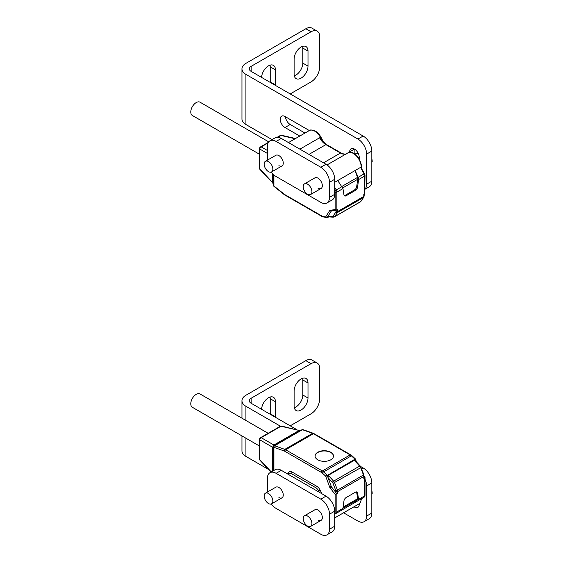 <?xml version="1.0" encoding="UTF-8"?>
<svg xmlns="http://www.w3.org/2000/svg" width="563" height="563" viewBox="0 0 563 563"><rect width="100%" height="100%" fill="white"/><g stroke="black" fill="none" stroke-linecap="round" stroke-linejoin="round"><path stroke-width="0.84" d="M268.495 493.505A6.144 3.547 60 0 1 272.506 498.917A6.144 3.547 60 0 1 271.563 503.836A6.144 3.547 60 0 1 268.495 503.533A6.144 3.547 60 0 1 264.483 498.121A6.144 3.547 60 0 1 265.426 493.202A6.144 3.547 60 0 1 268.495 493.505M333.493 456.157A9.212 5.32 0 0 0 330.798 452.525A9.212 5.32 0 0 0 320.861 451.343A9.212 5.32 0 0 0 315.076 456.157M317.771 459.795A9.212 5.32 0 0 0 327.814 460.942A9.212 5.32 0 0 0 333.5 456.03A9.212 5.32 0 0 0 330.798 452.272A9.212 5.32 0 0 0 320.762 451.118A9.212 5.32 0 0 0 315.076 456.03A9.212 5.32 0 0 0 317.771 459.795M273.562 460.921L273.055 460.041L273.562 460.921M273.562 448.634L273.055 449.513L273.055 460.041M273.562 450.393L273.055 449.513M273.576 460.942L273.576 460.14M273.576 450.414L273.576 459.943M364.155 477.178L364.669 477.839L363.797 478.339L363.797 476.502L337.744 491.541L337.744 493.385L336.012 493.082M331.853 487.319L329.841 487.523L331.1 485.953A3.068 1.773 -120 0 0 331.853 487.319L336.878 493.885L336.878 511.894A1.232 0.711 180 0 1 335.14 511.894L335.14 494.434L337.744 493.385M358.582 499.367L364.669 495.855A1.232 0.711 -0 0 0 365.028 495.349L364.029 497.256L358.202 500.627L358.582 499.367L357.589 493.047A3.068 1.773 -60 0 0 356.984 492.034A3.068 1.773 -60 0 0 355.443 492.189L346.097 497.586A3.068 1.773 -60 0 0 343.958 500.915L342.958 508.382L342.072 509.937L334.711 514.188L364.029 497.256A3.068 1.773 -120 0 0 364.669 495.855L364.669 477.389L364.669 477.839L364.155 477.368M273.562 447.803L259.916 439.9L259.916 459.739A1.844 1.063 0 0 1 259.585 459.126A1.844 1.844 0 0 0 260.078 460.386A1.844 1.035 -43 0 1 259.916 459.739L271.303 471.942M272.619 447.261L272.619 471.182M335.14 494.434L329.841 487.523L325.653 476.129L322.472 473.194A4.912 2.836 -120 0 0 321.487 472.463L284.758 451.259A4.912 2.836 -120 0 0 284.104 450.949L273.921 447.332A1.232 0.83 109.6 0 1 274.624 445.755L302.415 429.71A1.232 0.83 -70.4 0 1 302.993 429.632L313.169 433.25A1.232 0.83 -70.4 0 0 312.592 433.327L302.415 429.71A1.232 0.711 -120 0 0 301.965 429.724L274.174 445.769A1.232 1.232 0 0 0 273.562 446.832A1.232 0.711 0 0 0 273.921 447.332L273.921 470.429M355.619 461.027L355.183 459.077L327.392 475.376L327.392 475.876L328.264 475.369L333.613 481.133L359.658 466.094L354.31 460.33L328.264 475.369L328.06 477.684L331.1 485.953M355.183 459.83L355.183 459.077L355.183 459.83L354.31 460.33L355.267 460.647L360.214 465.981A1.232 0.366 137.1 0 0 359.658 466.094A3.068 1.773 -120 0 1 360.686 467.74L333.007 483.343A1.844 1.063 -120 0 0 332.395 482.357L328.06 477.684L327.392 475.876L325.653 476.129L327.392 475.376L323.591 471.878A1.232 0.479 132.6 0 0 322.472 473.194M360.214 465.981L363.902 474.715L363.797 478.339M273.899 445.016L299.122 430.449L280.979 426.254L261.197 437.676L273.899 445.016L272.619 447.233M259.916 439.9A1.844 1.393 -60 0 1 261.197 437.676A1.844 1.063 60 0 0 260.507 437.697A1.844 1.844 0 0 0 259.585 439.295A1.844 1.063 0 0 0 259.916 439.9M281.627 426.078A1.844 1.035 103 0 0 280.979 426.254A1.844 1.063 60 0 0 280.29 426.275A1.844 1.844 0 0 1 281.627 426.078L299.122 430.449M300.438 430.611L299.812 430.28M268.129 433.292L200.041 393.987A7.678 4.434 120 0 0 194.425 395.74A7.678 4.434 120 0 0 190.815 403.017A7.678 4.434 120 0 0 192.37 407.281L259.585 446.086M322.029 493.835L320.058 489.972L318.524 490.732A4.912 2.836 -120 0 0 315.864 487.762L291.465 473.68A4.912 2.836 -120 0 0 288.805 473.574A1.232 0.999 -128.6 0 1 289.009 472.047A6.144 3.547 60 0 1 289.262 471.871A6.144 3.547 60 0 1 292.338 472.174L316.73 486.263A6.144 3.547 60 0 1 320.058 489.972M343.134 507.08L357.688 498.677L356.717 492.548A3.068 1.773 120 0 0 356.485 491.893M357.688 498.677L357.477 499.796L342.994 508.164M358.202 500.627L355.112 502.407L357.477 499.796M271.289 503.969A12.28 7.087 -120 0 0 276.095 508.424L320.811 534.245A12.28 7.087 -120 0 0 326.955 534.85A12.28 7.087 -120 0 0 329.496 529.227L329.496 514.188A12.28 7.087 -120 0 0 320.811 499.149L276.095 473.328A12.28 7.087 -120 0 0 269.951 472.723A12.28 7.087 -120 0 0 267.411 478.339L267.411 492.055M320.811 499.149L326.026 496.137A12.28 7.087 60 0 1 334.711 511.183L329.496 514.188M329.496 529.227L334.711 526.222A12.28 7.087 60 0 1 332.163 531.845L326.955 534.85M269.951 472.723L275.166 469.711A12.28 7.087 60 0 1 281.303 470.323L276.095 473.328M278.917 497.516A6.144 3.547 -120 0 0 281.986 497.826A6.144 3.547 -120 0 0 282.929 492.899A6.144 3.547 -120 0 0 278.917 487.495A6.144 3.547 -120 0 0 275.842 487.185L265.426 493.202M317.989 520.078A6.144 3.547 -120 0 0 321.065 520.381A6.144 3.547 -120 0 0 322.001 515.462A6.144 3.547 -120 0 0 317.989 510.05A6.144 3.547 -120 0 0 314.921 509.747L304.499 515.764A6.144 3.547 60 0 1 307.574 516.067A6.144 3.547 60 0 1 311.585 521.479A6.144 3.547 60 0 1 310.642 526.398A6.144 3.547 60 0 1 307.574 526.095A6.144 3.547 60 0 1 303.563 520.684A6.144 3.547 60 0 1 304.499 515.764M326.026 496.137L281.303 470.323M334.711 526.222L334.711 511.183M343.592 512.802L357.934 521.085A12.28 7.087 -120 0 0 364.078 521.69A12.28 7.087 -120 0 0 366.619 516.067L366.619 485.989A12.28 7.087 -120 0 0 365.028 479.275M366.619 516.067L371.826 513.062A12.28 7.087 60 0 1 369.286 518.685L364.078 521.69M361.636 468.81L363.149 467.937A12.28 7.087 60 0 1 371.826 482.977L366.619 485.989M290.205 425.825L311.043 413.798A12.28 7.087 120 0 0 319.728 398.752L319.728 368.674A12.28 7.087 120 0 0 317.187 363.051A12.28 7.087 120 0 0 311.043 363.663L251.126 398.252L251.126 403.263A6.144 3.547 180 0 1 249.332 400.757A6.144 3.547 180 0 1 251.126 398.252M241.963 418.189L241.963 400.757A13.512 7.798 -0 0 1 245.918 395.247L305.836 360.651A12.28 7.087 -60 0 1 311.972 360.046L317.187 363.051M371.826 513.062L371.826 482.977M294.287 407.725A9.824 5.672 120 0 0 302.795 394.994L302.795 379.955A9.824 5.672 120 0 0 302.62 378.252M308.003 382.96A9.824 5.672 120 0 0 305.969 378.463A9.824 5.672 120 0 0 298.397 381.095A9.824 5.672 120 0 0 294.111 390.982L294.111 406.022A9.824 5.672 120 0 0 296.145 410.518A9.824 5.672 120 0 0 303.717 407.886A9.824 5.672 120 0 0 308.003 397.999L308.003 382.96L302.795 379.955M270.057 397.056A9.824 5.672 120 0 1 270.233 398.752L270.233 413.791L275.441 416.803L275.441 401.764A9.824 5.672 120 0 0 273.407 397.267A9.824 5.672 120 0 0 266.032 399.695A9.824 5.672 120 0 0 261.563 409.287M270.219 414.291A9.824 5.672 120 0 0 270.233 413.791M275.427 417.296A9.824 5.672 120 0 0 275.441 416.803M354.028 506.77A6.756 3.899 -120 0 0 354.465 507.045A6.756 3.899 -120 0 0 357.843 507.376A6.756 3.899 -120 0 0 359.236 504.286L359.236 503.744A6.756 3.899 -120 0 0 359.236 503.765M241.963 400.757A13.512 7.798 -0 0 0 245.918 406.275L245.918 420.47M245.918 438.197L245.918 456.41A13.512 7.798 180 0 1 241.963 450.893L241.963 435.917M245.918 456.41L268.579 469.493M280.43 426.198L245.918 406.275M363.149 467.937L360.609 466.474M296.652 429.548L251.126 403.263M271.289 172.081A12.28 7.087 -120 0 0 276.095 176.529L320.811 202.349A12.28 7.087 -120 0 0 326.955 202.954A12.28 7.087 -120 0 0 329.496 197.331L329.496 182.292A12.28 7.087 -120 0 0 320.811 167.253L276.095 141.433A12.28 7.087 -120 0 0 269.951 140.827A12.28 7.087 -120 0 0 267.411 146.45L267.411 160.166M320.811 167.253L326.026 164.248A12.28 7.087 60 0 1 334.711 179.287L329.496 182.292M329.496 197.331L334.711 194.326A12.28 7.087 60 0 1 332.163 199.949L326.955 202.954M269.951 140.827L275.166 137.815A12.28 7.087 60 0 1 281.303 138.428L276.095 141.433M278.917 165.628A6.144 3.547 -120 0 0 281.986 165.93A6.144 3.547 -120 0 0 282.929 161.011A6.144 3.547 -120 0 0 278.917 155.599A6.144 3.547 -120 0 0 275.842 155.297L265.426 161.307A6.144 3.547 60 0 1 268.495 161.616A6.144 3.547 60 0 1 272.506 167.028A6.144 3.547 60 0 1 271.563 171.947A6.144 3.547 60 0 1 268.495 171.645A6.144 3.547 60 0 1 264.483 166.233A6.144 3.547 60 0 1 265.426 161.307M317.989 188.183A6.144 3.547 -120 0 0 321.065 188.492A6.144 3.547 -120 0 0 322.001 183.566A6.144 3.547 -120 0 0 317.989 178.161A6.144 3.547 -120 0 0 314.921 177.852L304.499 183.869A6.144 3.547 60 0 1 307.574 184.171A6.144 3.547 60 0 1 311.585 189.583A6.144 3.547 60 0 1 310.642 194.502A6.144 3.547 60 0 1 307.574 194.2A6.144 3.547 60 0 1 303.563 188.788A6.144 3.547 60 0 1 304.499 183.869M326.026 164.248L281.303 138.428M334.711 194.326L334.711 179.287M273.562 181.673L273.055 180.793L273.562 182.257M273.055 180.793L273.055 174.143M273.576 181.694L273.576 174.643M334.711 187.31L336.245 189.97A3.068 1.773 60 0 1 336.878 192.11L336.878 210.119L337.744 209.619L337.744 211.456L363.797 196.417L363.797 194.58L364.669 194.073L364.669 176.064A1.232 0.711 0 0 0 365.028 175.565L364.479 173.664L364.029 173.925L361.108 168.274M365.028 175.565L364.669 194.073M331.1 211.371L329.841 210.365L335.14 209.563L336.878 210.119L331.544 210.977A3.068 1.773 -120 0 0 331.473 211.005A3.068 1.773 -120 0 0 331.1 211.371L327.392 217.177L325.653 216.924L329.841 210.365L331.853 210.879M295.125 138.744L280.979 135.472A1.844 1.035 -77 0 1 281.627 135.289L295.533 138.505M267.411 153.446L259.916 149.118A1.844 1.393 -60 0 1 261.197 146.894L267.411 150.483M268.108 142.903L261.197 146.894A1.844 1.063 -120 0 0 260.507 146.915A1.844 1.844 0 0 0 259.585 148.505A1.844 1.063 180 0 0 259.916 149.118L259.916 168.956L272.619 182.567L272.619 173.686M273.921 174.959L273.921 185.98A1.232 0.711 180 0 1 273.562 185.48A1.232 1.232 0 0 0 274.026 186.437A1.232 0.563 -51.4 0 1 273.921 185.98L284.104 194.115A4.912 2.836 -120 0 0 284.758 194.566L321.487 215.77A4.912 2.836 -120 0 0 322.472 216.178L327.392 217.677L323.063 216.868A1.232 0.88 -76.8 0 1 322.472 216.178M259.585 148.505L259.585 168.344A1.844 1.063 180 0 0 259.916 168.956A1.844 1.035 137 0 0 260.078 169.604L273.562 183.714M273.562 183.088L272.619 182.546L272.816 183.249M328.046 216.797L327.392 217.677L328.813 216.854M328.264 216.678L328.06 216.136L332.395 216.466A1.844 1.063 -120 0 0 333.007 216.192L335.837 212.103A1.844 1.063 -120 0 0 336.012 211.456L336.012 210.309M268.748 141.869L200.041 102.199A7.678 4.434 120 0 0 194.425 103.958A7.678 4.434 120 0 0 190.815 111.235A7.678 4.434 120 0 0 192.37 115.492L259.585 154.304M346.344 153.79A12.28 7.087 60 0 1 340.474 153.037L325.9 144.621A12.28 7.087 60 0 1 319.566 137.801L326.512 144.564L341.094 152.974C341.157 153.53 346.365 154.726 346.618 153.65M364.479 173.664L361.038 167.704M344.19 195.565A3.068 1.773 120 0 0 345.232 195.27L346.097 195.769A3.068 1.773 -60 0 1 344.563 195.924A3.068 1.773 -60 0 1 343.958 194.911L342.958 188.591L336.878 192.11A1.232 0.711 180 0 1 335.14 192.11A1.844 1.063 -120 0 0 334.76 190.822L334.711 190.73M356.717 186.543L357.589 187.043A3.068 1.773 -60 0 1 355.443 190.378L354.577 189.872A3.068 1.773 120 0 0 356.717 186.543L357.688 179.294L342.776 187.901M341.931 186.409L357.477 177.436L357.688 179.294M357.589 187.043L358.582 179.576L358.202 177.289L355.112 170.512L334.711 182.292M337.744 180.54L342.958 188.591M357.477 177.436L355.112 170.512L360.327 167.507M346.097 195.769L355.443 190.378M345.232 195.27L354.577 189.872M365.028 189.041A12.28 7.087 -120 0 0 366.619 184.171L366.619 154.093A12.28 7.087 -120 0 0 357.934 139.054L245.918 74.379L245.918 124.514A13.512 7.798 180 0 1 241.963 118.997L241.963 68.869A13.512 7.798 0 0 0 245.918 74.379M366.619 184.171L371.826 181.166A12.28 7.087 60 0 1 369.286 186.789L365.028 189.245M357.934 139.054L363.149 136.042A12.28 7.087 60 0 1 371.826 151.088L366.619 154.093M290.205 93.937L311.043 81.902A12.28 7.087 120 0 0 319.728 66.863L319.728 36.778A12.28 7.087 120 0 0 317.187 31.155A12.28 7.087 120 0 0 311.043 31.767L251.126 66.357L251.126 71.374A6.144 3.547 180 0 1 249.332 68.869A6.144 3.547 180 0 1 251.126 66.357M241.963 68.869A13.512 7.798 0 0 1 245.918 63.352L305.836 28.755A12.28 7.087 -60 0 1 311.972 28.15L317.187 31.155M371.826 181.166L371.826 151.088M294.287 75.829A9.824 5.672 120 0 0 302.795 63.098L302.795 48.059A9.824 5.672 120 0 0 302.62 46.363M308.003 51.071A9.824 5.672 120 0 0 305.969 46.574A9.824 5.672 120 0 0 298.397 49.206A9.824 5.672 120 0 0 294.111 59.087L294.111 74.133A9.824 5.672 120 0 0 296.145 78.63A9.824 5.672 120 0 0 303.717 75.998A9.824 5.672 120 0 0 308.003 66.11L308.003 51.071L302.795 48.059M270.057 65.16A9.824 5.672 120 0 1 270.233 66.863L270.233 81.902L275.441 84.907L275.441 69.868A9.824 5.672 120 0 0 273.407 65.371A9.824 5.672 120 0 0 266.032 67.799A9.824 5.672 120 0 0 261.563 77.398M270.219 82.395A9.824 5.672 120 0 0 270.233 81.902M275.427 85.4A9.824 5.672 120 0 0 275.441 84.907M359.236 158.843L359.236 157.351A6.756 3.899 -120 0 0 356.288 150.553A6.756 3.899 -120 0 0 351.087 148.745A6.756 3.899 -120 0 0 349.686 151.841L349.686 152.327M354.894 149.357L354.894 153.988M304.984 133.051L290.205 124.514L284.991 127.527L299.776 136.056M309.326 130.546L284.991 116.492A6.756 3.899 -120 0 0 281.62 116.161A6.756 3.899 -120 0 0 280.578 121.573A6.756 3.899 -120 0 0 284.991 127.527M285.448 116.752A6.756 3.899 -120 0 0 290.205 124.514M245.918 124.514L272.063 139.61M363.149 136.042L251.126 71.374M355.183 459.331L351.375 455.833A6.144 3.547 -120 0 0 350.144 454.918L313.415 433.707A1.232 0.711 -60 0 1 314.027 433.651L313.169 433.25M274.174 445.769A1.232 0.711 -120 0 1 274.624 445.755L284.808 449.373A6.144 3.547 60 0 1 285.624 449.753L313.415 433.707A6.144 3.547 -120 0 0 312.592 433.327L284.808 449.373A1.232 0.83 109.6 0 0 284.104 450.949M284.758 451.259A1.232 0.711 120 0 1 285.624 449.753L322.353 470.957L350.144 454.918A1.232 0.711 -60 0 1 350.756 454.855L314.027 433.651M321.487 472.463A1.232 0.711 120 0 1 322.353 470.957A6.144 3.547 60 0 1 323.591 471.878L351.375 455.833A1.232 0.479 -47.4 0 1 351.959 455.749L350.756 454.855M273.921 445.002L274.716 445.46M299.896 430.92L299.108 430.463M336.012 492.752L336.012 491.541A1.844 1.063 -120 0 0 335.837 490.697L333.007 483.343M364.155 476.002A1.232 0.711 180 0 1 363.797 476.502A3.068 1.773 -120 0 0 363.508 475.095L360.686 467.74L361.073 467.36M332.395 482.357A1.232 0.366 137.1 0 1 333.613 481.133A3.068 1.773 60 0 1 334.633 482.78L337.462 490.134L363.902 474.715M335.837 490.697L337.462 490.134A3.068 1.773 60 0 1 337.744 491.541A1.232 0.711 180 0 1 336.012 491.541M319.298 492.259L318.524 490.732M316.73 486.263A1.232 0.711 120 0 0 315.864 487.762M292.338 472.174A1.232 0.711 120 0 0 291.465 473.68M288.805 473.574L288.024 474.201M334.711 517.925L358.905 503.955A11.056 6.383 -120 0 0 361.193 498.895M342.958 508.382L336.878 511.894A3.068 1.773 60 0 1 336.245 513.301A1.232 0.999 -120 0 1 334.76 512.738A1.844 1.063 -120 0 0 335.14 511.894M357.589 493.047L356.717 492.548M311.043 363.663L305.836 360.651M302.795 394.994L308.003 397.999M270.233 398.752L275.441 401.764M371.826 496.235L371.826 490.443A11.844 6.833 60 0 1 372.185 493.441M371.826 492.956A12.28 7.087 60 0 1 371.826 494.961M335.14 209.563L335.14 192.11M281.627 135.289A1.844 1.844 0 0 0 280.29 135.493A1.844 1.063 -120 0 1 280.979 135.472L277.883 137.266M274.026 186.437L284.202 194.573A1.232 0.563 -51.4 0 1 284.104 194.115M284.202 194.573L285.012 195.129A1.232 0.711 -60 0 1 284.758 194.566M285.012 195.129L321.74 216.333A1.232 0.711 -60 0 1 321.487 215.77M336.012 211.456A1.232 0.711 0 0 0 337.744 211.456A3.068 1.773 60 0 1 337.462 212.54L334.633 216.621A3.068 1.773 60 0 1 334.281 216.945L333.169 217.191A1.232 0.929 94.4 0 1 332.395 216.466M333.007 216.192A1.232 0.964 34.7 0 0 334.633 216.621L360.686 201.582A1.232 0.964 34.7 0 0 360.939 201.35L360.334 201.906A3.068 1.773 -120 0 0 360.686 201.582L363.508 197.5L337.462 212.54A1.232 0.964 34.7 0 1 335.837 212.103M360.939 201.35L363.768 197.261A1.232 0.964 34.7 0 1 363.508 197.5A3.068 1.773 -120 0 0 363.797 196.417A1.232 0.711 0 0 0 364.155 195.917L364.155 194.369M361.15 167.901A11.056 6.383 -120 0 0 353.374 153.467A11.056 6.383 -120 0 0 347.85 152.918L327.068 164.917M322.261 140.841L320.72 137.836A11.056 6.383 -120 0 0 314.738 131.158A11.056 6.383 -120 0 0 309.207 130.609L288.488 142.573M323.577 142.284L321.149 137.541L320.051 138.224M308.967 154.396L325.9 144.621A1.232 0.711 -60 0 1 326.512 144.564M323.542 162.813L340.474 153.037A1.232 0.711 -60 0 1 341.094 152.974M342.072 186.599L334.76 190.822M358.582 179.576L364.669 176.064A3.068 1.773 -120 0 0 364.029 173.925L358.202 177.289M299.889 149.16L319.566 137.801M311.043 31.767L305.836 28.755M302.795 63.098L308.003 66.11M270.233 66.863L275.441 69.868M354.465 149.082L349.686 151.841M355.33 154.311A6.756 3.899 60 0 1 358.026 152.981M358.504 153.995A6.144 3.547 -120 0 0 356.168 154.044L355.485 154.438M371.826 164.347L371.826 158.555A11.844 6.833 60 0 1 372.185 161.553M371.826 161.067A12.28 7.087 60 0 1 371.826 163.066M271.563 503.836L281.986 497.826M365.028 477.501L365.028 495.349M260.078 460.386L271.014 472.104M351.959 455.749L355.534 459.035M355.542 459.401L355.542 459.049M355.542 459.366L356.499 461.977M365.007 477.459L364.155 476.34M259.585 459.126L259.585 439.295M302.993 429.632A1.232 1.232 0 0 0 301.965 429.724M260.507 437.697L280.29 426.275M287.024 473.624L289.262 471.871M358.905 503.955L360.32 502.689L361.545 498.691M364.029 497.256L360.327 499.395M273.562 470.633L273.562 446.832M310.642 526.398L321.065 520.381M323.063 216.868L321.74 216.333M280.29 135.493L277.249 137.245M268.417 142.348L260.507 146.915M259.585 168.344A1.844 1.844 0 0 0 260.078 169.604M327.933 216.79L333.169 217.191M363.768 197.261L364.155 195.917M360.334 201.906L334.281 216.945M347.85 152.918C349.982 152.045 352.03 152.207 353.993 153.403L357.118 155.979L359.433 159.188L361.439 164.889L361.383 168.302M309.207 130.609C309.868 129.624 311.909 129.786 315.35 131.095C317.694 132.495 319.629 134.641 321.149 137.541M273.562 185.48L273.562 174.636M271.563 171.947L281.986 165.93M310.642 194.502L321.065 188.492"/></g></svg>
